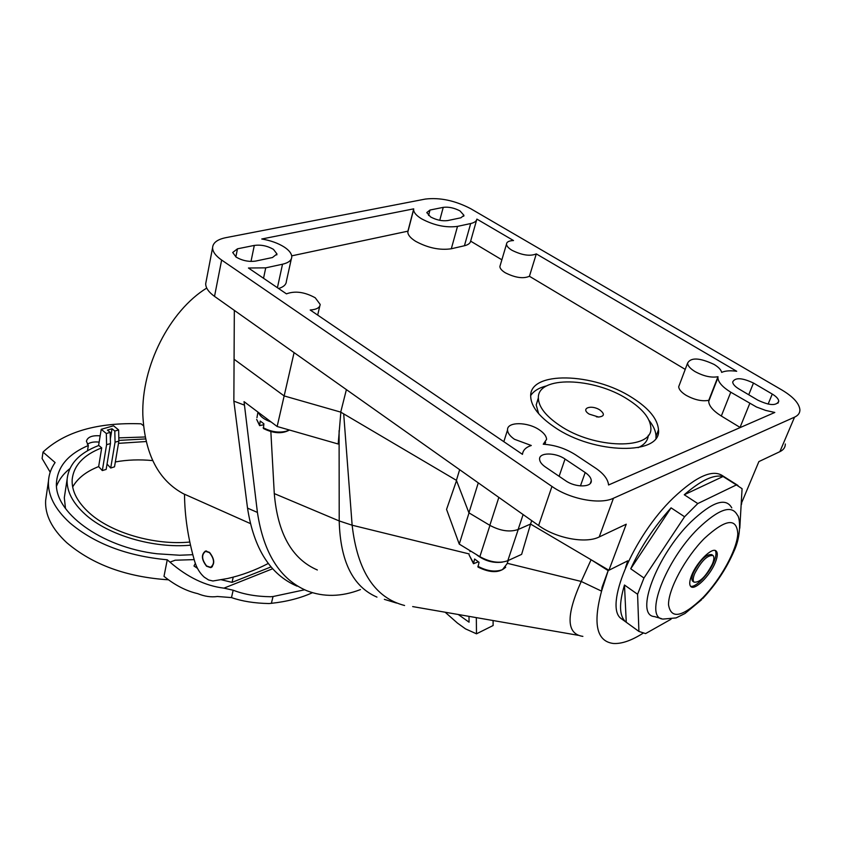 <?xml version="1.0" encoding="UTF-8"?>
<svg xmlns="http://www.w3.org/2000/svg" width="842" height="842" viewBox="0 0 842 842"><rect width="100%" height="100%" fill="white"/><g stroke="black" fill="none" stroke-linecap="round" stroke-linejoin="round"><path stroke-width="1.26" d="M270.85 431.599L274.281 493.591C277.681 533.586 292.037 559.056 317.339 569.981M360.429 589.589C341.484 596.894 323.57 597.262 306.72 590.695C280.028 579.275 263.599 553.194 257.42 512.431L244.043 401.645L277.144 426.494L338.189 444.008L340.842 412.18M274.281 493.591L339.21 520.945L339.094 430.651M297.068 586.158C270.314 574.707 253.81 548.689 247.527 508.115L233.855 401.15L234.076 359.239L284.154 395.929L340.726 412.117L284.154 395.929L277.144 426.494M206.153 281.302L205.69 283.743C205.701 287.911 208.648 292.121 214.521 296.373L538.606 525.513C556.204 538.354 585.695 543.879 599.22 536.954L626.248 524.198L608.913 570.255L627.785 560.814L625.553 567.571L627.785 560.814L608.166 570.623L591.642 560.077M456.522 480.624L446.555 509.399L459.258 544.1L479.856 556.678C490.191 562.319 499.506 563.656 507.8 560.698L521.63 554.362L530.565 524.061L518.114 529.513C509.757 532.355 500.337 530.955 489.833 525.334L498.843 497.39M507.2 563.277L581.222 581.454L591.084 559.751M404.581 605.493C374.89 597.841 357.408 571.076 352.135 525.208L469.141 553.931M376.963 597.115C352.861 586.706 340.284 561.319 339.21 520.945L352.135 525.208L343.694 413.864M469.026 512.883L459.258 544.1M608.166 570.623L602.041 587.316L601.567 591.137L608.166 570.623M582.874 636.373C566.382 634.058 565.835 615.744 581.222 581.454L601.567 591.137C592.757 623.869 596.662 641.309 613.271 643.467C621.449 644.035 631.353 640.636 642.993 633.268M741.697 503.769L741.149 504.968M233.855 401.15L244.022 404.97M476.33 617.607L476.488 633.816L465.531 628.89L457.469 623.101L445.134 612.208M458.227 614.471L469.057 622.185L468.994 616.333M476.488 633.816L493.117 625.522L493.086 620.512M221.635 260.041L551.963 486.444C569.939 499.159 599.862 504.853 613.45 498.243L794.553 417.148C798.195 415.464 799.984 412.99 799.9 409.749C799.184 403.35 793.196 396.771 781.934 390.014L470.72 208.7C455.038 200.543 439.892 197.333 425.284 199.08L225.803 237.676C217.331 239.423 212.931 242.77 212.594 247.695C212.637 251.737 215.647 255.852 221.635 260.041L214.521 296.373M237.476 248.811L254.305 245.422C260.988 244.538 267.377 245.853 273.461 249.358L276.965 253.968L272.471 257.526L255.673 261.073C248.8 262.02 242.264 260.683 236.086 257.063L232.708 252.495L237.476 248.811L235.855 256.905M429.999 210.037L443.239 207.364C448.607 206.7 454.196 207.879 460.006 210.91L463.953 215.32L460.911 217.783L447.723 220.562C442.229 221.288 436.535 220.088 430.63 216.962L426.778 212.584L429.999 210.037L428.557 215.478M757.8 400.129L738.887 388.93C734.95 386.51 732.877 384.205 732.677 382.005C735.087 377.332 742.023 377.679 753.474 383.047L772.261 394.067C776.356 396.54 778.524 398.929 778.766 401.234C776.387 405.981 769.399 405.612 757.8 400.129M565.624 480.719L545.374 466.973C541.648 464.374 539.722 461.774 539.585 459.174C538.975 452.322 555.499 452.291 565.035 459.037L585.179 472.52C589.084 475.204 591.116 477.919 591.294 480.645C592.021 487.581 575.328 487.676 565.624 480.719M608.556 484.981L774.808 412.464L765.673 410.422L756.484 407.002L730.772 392.204C722.594 387.152 718.3 382.352 717.91 377.795L717.984 376.711C711.227 377.921 703.575 376.206 695.029 371.575C690.282 368.649 687.788 365.849 687.567 363.176C690.756 357.261 699.597 357.671 714.09 364.428C718.563 367.133 721.089 369.785 721.668 372.396C725.204 370.775 730.214 370.396 736.697 371.269L536.301 253.895C530.155 256.463 522.061 255.263 511.999 250.295C508.452 248.137 506.621 246.085 506.505 244.148C506.663 241.917 509 240.728 513.515 240.549L476.888 219.099C476.456 221.214 474.383 222.698 470.678 223.54L457.511 226.382C445.986 227.929 434.009 225.414 421.589 218.825C416.411 215.636 413.748 212.594 413.622 209.7L413.717 208.848L261.746 239.002C270.661 240.496 278.186 243.201 284.354 247.116C289.206 250.358 291.69 253.6 291.785 256.81C291.627 260.346 288.543 262.82 282.523 264.22L265.735 267.851L248.443 268.009L286.448 293.858C295.047 290.669 304.646 291.974 315.234 297.784L320.181 304.436C319.897 307.698 316.571 309.551 310.193 310.003L522.472 454.354C522.924 450.196 525.871 447.249 531.291 445.492L514.483 439.282C509.999 436.167 507.684 433.072 507.537 429.988C506.81 421.6 527.65 421.642 539.438 429.925C544.016 433.041 546.405 436.177 546.595 439.335L543.248 444.218C554.836 444.965 565.592 448.491 575.528 454.806L595.61 468.141C603.703 473.657 608.019 479.277 608.556 484.981M741.213 503.8L758.884 461.584L779.871 451.67C783.523 449.902 785.333 447.344 785.312 443.997M294.079 352.619L284.154 395.929L234.076 359.239L234.329 310.372M346.399 389.604L340.726 412.117L456.417 480.34L468.92 512.82L489.833 525.334M531.702 520.63L530.544 524.05L518.114 529.513L523.114 514.557M530.544 524.05L608.913 570.255M459.648 469.678L456.417 480.34M478.288 482.866L468.92 512.82M278.607 288.522C283.659 286.954 286.259 284.533 286.396 281.249L291.321 258.915M291.7 255.852L407.917 231.171L413.717 208.848M407.917 231.171L407.812 232.055C407.917 235.013 410.538 238.107 415.664 241.328C427.957 247.969 439.84 250.442 451.312 248.769L464.426 245.748C468.131 244.854 470.204 243.317 470.646 241.149L476.688 219.783M501.874 259.81L470.646 241.149M500.295 265.135L499.874 266.535C499.98 268.524 501.779 270.608 505.284 272.776C515.241 277.776 523.282 278.944 529.418 276.271L536.301 253.895M685.23 369.385L529.418 276.271M679.547 384.468L678.694 386.731C678.884 389.457 681.325 392.298 686.019 395.256C694.471 399.908 702.049 401.592 708.775 400.318L708.69 401.413C709.038 406.065 713.237 410.938 721.32 416.022L740.255 427.536M717.984 376.711L708.775 400.318M554.552 427.168C593.936 454.564 661.77 455.438 658.497 429.788C657.676 419.063 648.971 408.402 632.384 397.813C593.589 372.396 529.113 370.701 530.692 396.487C531.091 406.37 539.038 416.601 554.552 427.168M649.066 420.432C653.581 426.031 655.897 431.357 656.013 436.419L655.929 438.145M530.723 395.529C533.733 390.93 539.122 387.678 546.89 385.783M538.375 397.792L536.186 404.949L538.638 413.664M638.099 447.66C644.498 444.744 647.908 440.598 648.329 435.219M559.488 425.305C545.774 416.001 538.733 406.981 538.375 398.245C536.891 375.564 593.789 377.016 627.964 399.487C642.509 408.802 650.129 418.158 650.824 427.547C653.613 450.123 594.115 449.302 559.488 425.305M589.189 414.106L598.588 417.022C604.472 416.348 604.924 414.022 599.967 410.043C591.273 404.223 579.938 408.402 589.189 414.106M505.705 567.182C499.443 573.149 490.202 573.107 477.982 567.066L479.045 562.298L474.614 559.004L473.488 563.708L469.078 554.889L473.446 562.951M478.319 561.846L473.488 563.708M289.469 430.03C282.249 434.04 273.555 433.546 263.409 428.525L263.914 423.821L260.231 421.042L259.62 425.642L256.652 419.369L259.483 424.894M263.735 424.726L259.62 425.642M737.981 485.487L723.004 476.014C712.932 468.826 696.334 476.162 673.211 498.022C632.616 536.912 603.44 607.619 621.501 618.817L622.869 619.807M671.042 619.228L645.582 633.594L638.91 631.426L637.583 594.273L643.962 578.001L684.578 516.756L671.074 507.852C654.202 526.618 640.762 546.932 630.732 568.782L643.962 578.001M684.578 516.756L697.786 503.558L736.382 484.929L742.076 488.697L739.792 528.229M621.501 618.817L638.91 631.426M625.69 621.849C619.259 616.028 618.859 603.746 624.48 585.022L637.583 594.273M626.259 622.291L624.48 585.022M731.772 507.884C725.857 497.138 712.279 501.769 691.04 521.798C656.434 555.373 634.205 615.481 654.487 616.586L661.402 618.607M630.732 568.782L671.074 507.852M736.382 484.929L723.067 476.498C713.795 474.278 700.86 480.361 684.262 494.759L697.786 503.558M684.262 494.759L723.067 476.498M691.671 575.275C689.388 581.064 689.124 584.843 690.872 586.59C694.818 590.821 710.038 575.749 715.258 562.582C717.626 556.72 717.931 552.868 716.163 551.036C712.343 546.69 696.839 561.961 691.671 575.275M715.184 550.521C716.563 552.552 716.153 556.278 713.953 561.709C709.111 573.855 695.471 588.169 690.503 586.2M712.648 555.257L711.711 554.625C706.08 554.057 699.965 560.109 693.355 572.771C691.629 577.117 691.429 579.949 692.756 581.275L693.092 581.506M694.671 573.665C701.291 561.004 707.406 554.952 713.027 555.51C714.353 556.867 714.132 559.751 712.353 564.151C705.775 576.696 699.681 582.696 694.061 582.169C692.745 580.854 692.945 578.012 694.671 573.665M206.732 288.059C169.621 310.877 141.414 366.249 142.824 414.832C144.761 454.427 158.654 480.929 184.503 494.328M268.282 563.456C254.947 570.402 241.37 575.412 227.582 578.507L212.921 580.991L208.595 579.97L204.248 577.149C199.891 573.276 196.712 568.055 194.713 561.498C188.113 538.775 184.703 516.346 184.503 494.222L250.316 523.545M206.574 566.234L210.679 567.624C215.078 564.151 214.699 559.067 209.532 552.394L205.469 551.036C201.07 554.499 201.438 559.572 206.574 566.234M206.627 565.982C201.68 559.562 201.333 554.678 205.564 551.352L209.479 552.657C214.447 559.077 214.815 563.972 210.584 567.319L206.627 565.982M194.176 559.625L175.157 560.214L169.968 562.13L167.263 559.793C126.942 556.015 94.43 543.669 69.739 522.777C54.804 509.031 47.71 495.107 48.468 481.003C48.92 474.383 51.13 468.236 55.098 462.553L43.005 452.07C64.845 431.672 97.525 422.252 141.067 423.81L143.445 425.726M43.005 452.07L42.1 458.511L50.194 472.204M46.447 494.917L45.636 500.495C44.858 514.757 51.857 528.787 66.644 542.595C92.557 564.656 126.511 577.065 168.516 579.812M100.166 435.83C92.104 435.23 87.515 437.051 86.41 441.271L88.336 445.481C68.812 453.796 58.214 465.837 56.561 481.603C52.972 511.557 100.63 547.237 157.044 553.773L179.588 555.236L192.829 554.699M145.098 436.987L118.817 437.861M169.968 562.13C187.419 577.223 205.406 585.895 223.94 588.148L233.171 590.21C243.917 594.378 256.41 596.557 270.619 596.736L273.04 596.525L271.387 603.325C286.985 601.609 300.657 598.073 312.424 592.715M271.04 566.898L232.055 582.369L221.393 579.77M197.449 568.318L193.986 566.003L195.333 563.414M271.387 603.325L268.966 603.546C254.526 603.261 242.033 601.283 231.497 597.588L217.436 596.494C211.089 597.388 204.501 596.431 197.691 593.631C186.229 591.01 174.999 585.243 164.001 576.338L167.263 559.793M304.604 589.789L273.04 596.525M232.055 582.369L233.234 577.117M88.336 445.481L87.505 450.733M56.572 486.023C59.119 479.477 63.55 473.667 69.886 468.584M87.358 444.302C90.157 442.303 94.083 441.576 99.145 442.113M118.869 440.398L145.498 438.945M190.502 545.195C153.591 548.584 108.397 535.333 85.358 514.473C72.58 502.895 66.507 491.118 67.139 479.151C68.791 464.11 79.359 452.88 98.819 445.471L101.714 447.881C83.547 454.922 73.696 465.5 72.17 479.582C71.57 490.96 77.359 502.137 89.515 513.115C111.533 532.997 154.77 545.49 189.818 542.038M65.066 492.749L64.308 497.738L65.508 508.589M118.88 441.082L118.638 429.957L113.544 425.789L101.229 429.294L106.324 433.504L110.186 432.388L107.408 430.104L112.028 428.778L114.807 431.062L115.059 442.208L118.88 441.082L114.512 466.826L110.712 468.026L107.039 464.068M146.087 441.534L118.501 443.355M101.229 429.294L98.588 445.555M106.324 433.504L106.597 444.692L102.324 470.573L106.145 469.436L110.46 443.566L110.186 432.388M101.714 447.881L98.651 466.594L102.324 470.573M114.807 431.062L118.638 429.957M106.597 444.692L110.46 443.566M112.028 428.778L110.344 438.903M72.665 486.992C77.601 478.245 86.263 471.446 98.651 466.594M115.343 461.942C127.11 459.785 139.561 459.343 152.686 460.595M115.059 442.208L110.712 468.026M518.251 529.45L507.8 560.698M479.856 556.678L489.939 525.397M602.63 587.737L602.041 587.316M247.527 508.115L257.42 512.431M538.606 525.513L551.963 486.444M613.45 498.243L599.22 536.954M779.871 451.67L794.553 417.148M251 261.43L254.305 245.422M439.745 220.309L443.239 207.364M753.474 383.047L748.738 394.761M768.125 404.097L772.261 394.067M565.035 459.037L559.12 476.298M580.443 485.918L585.179 472.52M265.735 267.851L263.535 278.27M277.407 287.711L282.523 264.22M457.511 226.382L451.312 248.769M464.426 245.748L470.678 223.54M730.772 392.204L721.32 416.022M740.044 427.41L749.748 403.507M502.306 562.14C492.886 563.309 484.203 560.761 476.288 554.499M477.867 566.245C486.981 571.16 495.18 572.297 502.453 569.655L506.989 563.845L508.263 560.498M469.962 551.668L470.194 550.784M271.187 422.021C264.283 419.621 260.041 416.443 258.473 412.475M263.157 427.673C271.082 431.893 278.828 433.062 286.406 431.188L289.174 429.946M256.957 417.685L257.957 412.085M662.991 619.07C643.783 618.049 665.317 560.583 698.344 528.366C718.636 509.115 731.582 504.59 737.16 514.778M702.838 597.694C682.452 617.218 671.011 619.586 668.527 604.798C668.18 589.505 685.23 557.699 704.365 538.438C725.636 518.967 736.782 517.43 737.792 533.807C736.95 549.879 720.794 579.191 702.838 597.694M223.94 588.148L272.661 568.739M231.497 597.588L233.171 590.21M412.675 606.587L578.117 635.289M384.362 599.357L396.582 603.072M205.69 283.743L212.594 247.695M276.755 254.947L276.965 253.968M463.689 216.257L463.953 215.32M777.945 403.192L778.766 401.234M590.316 483.392L591.294 480.645M544.932 444.323L545.584 442.345M503.832 441.671L507.537 429.988M317.676 315.087L319.802 306.035M407.812 232.055L413.622 209.7M499.874 266.535L506.505 244.148M678.694 386.731L687.567 363.176M708.69 401.413L717.91 377.795M658.497 429.788L656.013 436.419M538.375 398.245L536.186 404.949M596.389 416.811L598.588 417.022M663.086 619.081L676.105 617.912L685.051 613.471L701.607 599.714M737.203 514.872C740.171 517.114 741.518 535.175 734.024 551.11C726.509 568.445 716.058 584.285 702.66 598.63M692.756 581.275L694.061 582.169M211.542 567.287L210.679 567.624M206.543 550.984L205.564 551.352M212.373 566.634L211.405 567.003M48.468 481.003L45.636 500.495M64.308 497.738L67.139 479.151"/></g></svg>
